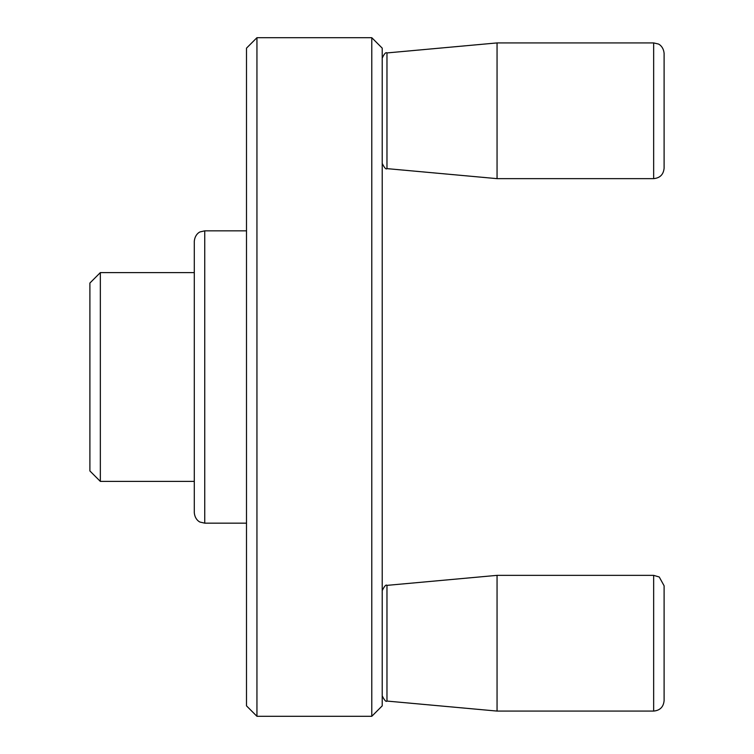 <?xml version="1.0" encoding="UTF-8"?>
<svg xmlns="http://www.w3.org/2000/svg" width="754" height="754" viewBox="0 0 754 754"><rect width="100%" height="100%" fill="white"/><g stroke="black" fill="none" stroke-linecap="round" stroke-linejoin="round"><path stroke-width="1.13" d="M89.896 377L89.896 470.958L100.339 481.401L100.339 272.599L89.896 283.042L89.896 377M371.779 37.7L371.779 716.3L382.221 705.857L382.221 48.143L371.779 37.7L256.944 37.7L256.944 716.3L246.501 705.857L246.501 48.143L256.944 37.7M246.501 230.837L204.739 230.837L200.149 231.902C200.281 231.685 194.966 233.891 194.296 241.28L194.296 481.401L100.339 481.401M194.296 377L194.296 512.72C194.966 520.109 200.281 522.315 200.149 522.098L204.739 523.163L204.739 230.837M664.104 700.636L664.104 585.801L664.104 700.636C663.482 706.979 660.004 710.466 653.661 711.079L653.661 575.359L497.056 575.359L497.056 711.079L653.661 711.079M382.221 695.876C384.493 700.372 386.076 702.106 386.972 701.069L386.972 585.368L497.056 575.359M664.104 168.199L664.104 53.364L664.104 168.199C663.482 174.542 660.004 178.019 653.661 178.641L653.661 42.921L497.056 42.921L497.056 178.641L653.661 178.641M382.221 163.43C384.455 167.916 386.039 169.65 386.972 168.632L386.972 52.931L497.056 42.921M194.296 272.599L100.339 272.599M246.501 523.163L204.739 523.163M386.972 585.368C386.039 584.35 384.455 586.084 382.221 590.571M653.661 575.359L659.25 576.989L664.104 585.801M386.972 701.069L497.056 711.079M386.972 52.931C385.803 52.035 384.22 53.77 382.221 58.124M653.661 42.921L658.251 43.986C658.119 43.77 663.435 45.975 664.104 53.364M386.972 168.632L497.056 178.641M371.779 716.3L256.944 716.3"/></g></svg>
